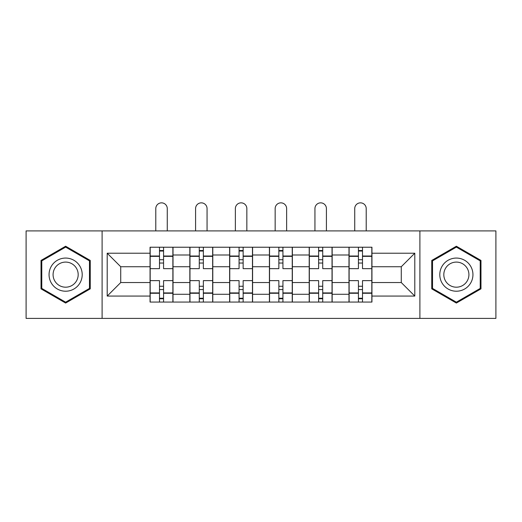 <?xml version="1.0" encoding="UTF-8"?>
<svg xmlns="http://www.w3.org/2000/svg" width="522" height="522" viewBox="0 0 522 522"><rect width="100%" height="100%" fill="white"/><g stroke="black" fill="none" stroke-linecap="round" stroke-linejoin="round"><path stroke-width="0.78" d="M419.897 318.387L495.9 318.387L495.9 230.9L26.1 230.9L26.1 318.387L419.897 318.387L419.897 230.9M189.838 302.062L189.838 255.004L173.01 255.004L173.01 302.062M173.01 255.004L173.01 247.226M189.838 255.004L189.838 247.226M212.793 247.226L212.793 302.062M229.628 302.062L229.628 247.226M252.583 247.226L252.583 302.062M269.417 302.062L269.417 247.226M292.372 247.226L292.372 302.062M309.207 302.062L309.207 247.226M332.162 247.226L332.162 302.062M348.99 302.062L348.99 247.226M348.99 282.552L332.162 282.552M309.207 282.552L292.372 282.552M269.417 282.552L252.583 282.552M229.628 282.552L212.793 282.552M189.838 282.552L173.01 282.552M348.99 266.735L332.162 266.735M309.207 266.735L292.372 266.735M269.417 266.735L252.583 266.735M229.628 266.735L212.793 266.735M189.838 266.735L173.01 266.735M120.726 282.552L150.055 282.552L150.055 266.735L120.726 266.735L120.726 282.552L107.206 296.065L107.206 253.222L150.055 253.222L150.055 266.735M371.945 266.735L371.945 282.552L401.274 282.552L401.274 266.735L371.945 266.735L371.945 247.226L150.055 247.226L150.055 253.222M371.945 253.222L414.794 253.222L414.794 296.065L371.945 296.065L371.945 282.552M150.055 282.552L150.055 302.062L371.945 302.062L371.945 296.065M150.055 296.065L107.206 296.065M102.103 318.387L102.103 230.9M90.247 260.432L65.635 246.221L41.023 260.432L41.023 288.855L65.635 303.06L90.247 288.855L90.247 260.432M480.977 260.432L456.365 246.221L431.753 260.432L431.753 288.855L456.365 303.06L480.977 288.855L480.977 260.432M163.569 298.238L159.491 298.238M159.491 251.049L163.569 251.049M203.358 298.238L199.28 298.238M199.28 251.049L203.358 251.049M243.148 298.238L239.063 298.238M239.063 251.049L243.148 251.049M282.937 298.238L278.852 298.238M278.852 251.049L282.937 251.049M322.72 298.238L318.642 298.238M318.642 251.049L322.72 251.049M362.509 298.238L358.431 298.238M358.431 251.049L362.509 251.049M107.206 253.222L120.726 266.735M401.274 282.552L414.794 296.065M401.274 266.735L414.794 253.222M172.88 302.062L172.88 268.647L163.569 268.647L163.569 247.226M159.491 247.226L159.491 268.647L150.179 268.647L150.179 247.226M167.268 230.9L167.268 208.585A5.735 5.735 0 0 0 161.533 202.849A5.735 5.735 0 0 0 155.791 208.585L155.791 230.9M172.88 268.647L172.88 247.226M150.179 302.062L150.179 280.634L159.491 280.634L159.491 302.062M163.569 302.062L163.569 280.634L172.88 280.634M159.491 263.036L163.569 263.036M150.179 280.634L150.179 268.647M163.569 286.245L159.491 286.245M163.569 298.747L159.491 298.747M159.491 289.566L163.569 289.566M163.569 259.721L159.491 259.721M159.491 250.54L163.569 250.54M51.273 282.931A16.58 16.58 0 0 0 73.922 288.999A16.58 16.58 0 0 0 79.99 266.357A16.58 16.58 0 0 0 57.342 260.289A16.58 16.58 0 0 0 51.273 282.931M54.764 280.921A12.554 12.554 0 0 0 71.906 285.514A12.554 12.554 0 0 0 76.506 268.367A12.554 12.554 0 0 0 59.358 263.773A12.554 12.554 0 0 0 54.764 280.921M65.635 247.108L89.477 260.876L89.477 288.412L65.635 302.179L41.786 288.412L41.786 260.876L65.635 247.108M442.01 282.931A16.58 16.58 0 0 0 464.658 288.999A16.58 16.58 0 0 0 470.727 266.357A16.58 16.58 0 0 0 448.078 260.289A16.58 16.58 0 0 0 442.01 282.931M445.494 280.921A12.554 12.554 0 0 0 462.642 285.514A12.554 12.554 0 0 0 467.236 268.367A12.554 12.554 0 0 0 450.094 263.773A12.554 12.554 0 0 0 445.494 280.921M456.365 247.108L480.214 260.876L480.214 288.412L456.365 302.179L432.523 288.412L432.523 260.876L456.365 247.108M212.669 302.062L212.669 268.647L203.358 268.647L203.358 247.226M199.28 247.226L199.28 268.647L189.969 268.647L189.969 247.226M207.058 230.9L207.058 208.585A5.735 5.735 0 0 0 201.316 202.849A5.735 5.735 0 0 0 195.58 208.585L195.58 230.9M212.669 268.647L212.669 247.226M189.969 302.062L189.969 280.634L199.28 280.634L199.28 302.062M203.358 302.062L203.358 280.634L212.669 280.634M199.28 263.036L203.358 263.036M189.969 280.634L189.969 268.647M203.358 286.245L199.28 286.245M203.358 298.747L199.28 298.747M199.28 289.566L203.358 289.566M203.358 259.721L199.28 259.721M199.28 250.54L203.358 250.54M252.459 302.062L252.459 268.647L243.148 268.647L243.148 247.226M239.063 247.226L239.063 268.647L229.758 268.647L229.758 247.226M246.847 230.9L246.847 208.585A5.735 5.735 0 0 0 241.105 202.849A5.735 5.735 0 0 0 235.37 208.585L235.37 230.9M252.459 268.647L252.459 247.226M229.758 302.062L229.758 280.634L239.063 280.634L239.063 302.062M243.148 302.062L243.148 280.634L252.459 280.634M239.063 263.036L243.148 263.036M229.758 280.634L229.758 268.647M243.148 286.245L239.063 286.245M243.148 298.747L239.063 298.747M239.063 289.566L243.148 289.566M243.148 259.721L239.063 259.721M239.063 250.54L243.148 250.54M292.242 302.062L292.242 268.647L282.937 268.647L282.937 247.226M278.852 247.226L278.852 268.647L269.541 268.647L269.541 247.226M286.63 230.9L286.63 208.585A5.735 5.735 0 0 0 280.895 202.849A5.735 5.735 0 0 0 275.153 208.585L275.153 230.9M292.242 268.647L292.242 247.226M269.541 302.062L269.541 280.634L278.852 280.634L278.852 302.062M282.937 302.062L282.937 280.634L292.242 280.634M278.852 263.036L282.937 263.036M269.541 280.634L269.541 268.647M282.937 286.245L278.852 286.245M282.937 298.747L278.852 298.747M278.852 289.566L282.937 289.566M282.937 259.721L278.852 259.721M278.852 250.54L282.937 250.54M332.031 302.062L332.031 268.647L322.72 268.647L322.72 247.226M318.642 247.226L318.642 268.647L309.331 268.647L309.331 247.226M326.42 230.9L326.42 208.585A5.735 5.735 0 0 0 320.684 202.849A5.735 5.735 0 0 0 314.942 208.585L314.942 230.9M332.031 268.647L332.031 247.226M309.331 302.062L309.331 280.634L318.642 280.634L318.642 302.062M322.72 302.062L322.72 280.634L332.031 280.634M318.642 263.036L322.72 263.036M309.331 280.634L309.331 268.647M322.72 286.245L318.642 286.245M322.72 298.747L318.642 298.747M318.642 289.566L322.72 289.566M322.72 259.721L318.642 259.721M318.642 250.54L322.72 250.54M371.821 302.062L371.821 268.647L362.509 268.647L362.509 247.226M358.431 247.226L358.431 268.647L349.12 268.647L349.12 247.226M366.209 230.9L366.209 208.585A5.735 5.735 0 0 0 360.467 202.849A5.735 5.735 0 0 0 354.732 208.585L354.732 230.9M371.821 268.647L371.821 247.226M349.12 302.062L349.12 280.634L358.431 280.634L358.431 302.062M362.509 302.062L362.509 280.634L371.821 280.634M358.431 263.036L362.509 263.036M349.12 280.634L349.12 268.647M362.509 286.245L358.431 286.245M362.509 298.747L358.431 298.747M358.431 289.566L362.509 289.566M362.509 259.721L358.431 259.721M358.431 250.54L362.509 250.54M309.207 255.004L292.372 255.004M269.417 255.004L252.583 255.004M229.628 255.004L212.793 255.004M348.99 255.004L332.162 255.004M309.207 294.284L292.372 294.284M269.417 294.284L252.583 294.284M229.628 294.284L212.793 294.284M189.838 294.284L173.01 294.284M348.99 294.284L332.162 294.284M172.88 256.021L163.569 256.021M159.491 256.021L150.179 256.021M159.491 256.367L150.179 256.367M159.491 292.92L150.179 292.92M159.491 293.26L150.179 293.26M172.88 293.26L163.569 293.26M172.88 256.367L163.569 256.367M172.88 292.92L163.569 292.92M212.669 256.021L203.358 256.021M199.28 256.021L189.969 256.021M199.28 256.367L189.969 256.367M199.28 292.92L189.969 292.92M199.28 293.26L189.969 293.26M212.669 293.26L203.358 293.26M212.669 256.367L203.358 256.367M212.669 292.92L203.358 292.92M252.459 256.021L243.148 256.021M239.063 256.021L229.758 256.021M239.063 256.367L229.758 256.367M239.063 292.92L229.758 292.92M239.063 293.26L229.758 293.26M252.459 293.26L243.148 293.26M252.459 256.367L243.148 256.367M252.459 292.92L243.148 292.92M292.242 256.021L282.937 256.021M278.852 256.021L269.541 256.021M278.852 256.367L269.541 256.367M278.852 292.92L269.541 292.92M278.852 293.26L269.541 293.26M292.242 293.26L282.937 293.26M292.242 256.367L282.937 256.367M292.242 292.92L282.937 292.92M332.031 256.021L322.72 256.021M318.642 256.021L309.331 256.021M318.642 256.367L309.331 256.367M318.642 292.92L309.331 292.92M318.642 293.26L309.331 293.26M332.031 293.26L322.72 293.26M332.031 256.367L322.72 256.367M332.031 292.92L322.72 292.92M371.821 256.021L362.509 256.021M358.431 256.021L349.12 256.021M358.431 256.367L349.12 256.367M358.431 292.92L349.12 292.92M358.431 293.26L349.12 293.26M371.821 293.26L362.509 293.26M371.821 256.367L362.509 256.367M371.821 292.92L362.509 292.92"/></g></svg>
